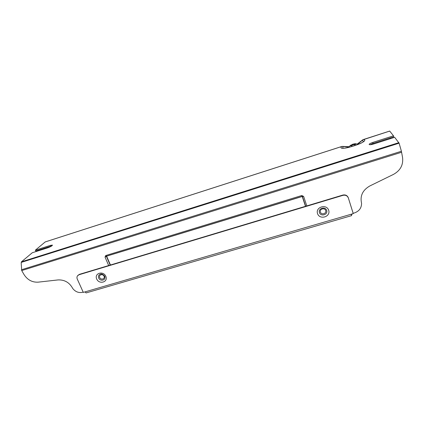 <?xml version="1.0" encoding="UTF-8"?>
<svg xmlns="http://www.w3.org/2000/svg" width="424" height="424" viewBox="0 0 424 424"><rect width="100%" height="100%" fill="white"/><g stroke="black" fill="none" stroke-linecap="round" stroke-linejoin="round"><path stroke-width="0.64" d="M389.704 131.08L393.483 135.818L393.758 136.798L372.092 143.736L372.431 144.346M51.818 245.883L51.278 246.227M372.092 143.736L370.019 144.727M393.483 135.818L372.818 142.416C370.438 143.227 369.209 143.911 369.129 144.473C369.558 144.918 371.085 144.754 373.708 143.98L394.654 137.307L399.101 143.185L401.406 151.262L402.588 157.686C403.367 165 400.33 170.57 393.477 174.397L369.792 185.977C362.647 190.122 359.907 195.893 361.566 203.292C361.54 208.02 359.154 211.237 354.416 212.943L353.16 213.314L353.24 213.632L348.364 198.024C347.362 195.713 345.544 194.828 342.91 195.358L79.087 274.726L77.571 275.754C76.866 276.734 76.77 277.847 77.285 279.082L83.3 292.396L84.948 291.913L86.146 292.92M51.627 245.925L50.907 246.132L50.541 245.332L35.346 250.187L45.183 241.956L341.633 146.55C335.919 152.667 372.06 141.097 363.41 139.544L363.156 139.634M35.346 250.187L35.717 250.976L50.907 246.132M83.178 292.125L82.643 292.284C78.758 293.122 75.461 291.871 72.758 288.527C69.525 282.548 64.633 279.681 58.093 279.92L38.128 282.156C32.235 282.453 27.555 279.951 24.089 274.657L21.714 270.565L401.629 152.253M50.541 245.332L52.481 245.114C52.141 245.883 50.525 246.794 47.631 247.855L32.288 252.741L21.433 261.825L21.2 263.177L21.714 270.565M390.409 137.864L390.546 138.616M342.91 195.358L342.846 195.067C345.475 194.537 347.293 195.422 348.29 197.727L353.16 213.314M77.862 275.43L79.431 274.349L306.796 205.916L303.648 196.445L302.423 196.476M342.846 195.067L306.796 205.916M358.089 143.9L362.891 139.772M342.269 146.386L343.339 146.609C342.581 147.303 342.528 147.791 343.186 148.071L343.186 148.066C344.479 149.259 362.562 143.551 363.114 141.738L363.114 141.738C363.527 141.097 363.156 140.715 362.006 140.604L362.138 140.27M341.871 146.487L342.163 146.439M348.353 147.048L342.364 146.428M389.741 131.069L362.732 139.872M353.24 213.632L84.948 291.913M351.162 214.237L351.295 214.624L351.204 214.226M351.136 214.247L351.602 215.636L351.236 214.215M351.39 214.703L352.62 213.813M355.662 144.271L354.708 144.807L352.789 144.807L351.803 145.739L350.696 145.867L351.772 144.833L350.484 145.305L354.157 143.869L355.429 143.715L354.151 144.065L355.662 144.271M373.104 143.386L372.818 142.416M21.433 261.825L398.862 142.644M21.216 262.414L399.101 143.185M21.465 269.754L401.406 151.262M303.648 196.445L301.761 195.528L105.709 255.545L105.035 257.119L108.692 265.541M348.364 198.024L348.29 197.727M79.087 274.726L79.431 274.349M105.035 257.119L106.429 256.382L110.203 265.09M105.709 255.545L106.663 256.255L110.452 265.011M301.761 195.528L302.137 196.392L106.525 256.154M302.445 196.529L305.678 206.255L302.158 196.344M328.69 210.278C330.868 216.892 319.627 220.178 317.534 213.579C315.286 207.002 326.591 203.61 328.69 210.278M96.693 279.013C99.195 284.806 108.401 282.114 105.825 276.31C103.313 270.464 94.07 273.236 96.693 279.013M305.497 206.308L302.222 196.482L106.61 256.17M326.692 210.437C328.118 214.735 320.798 216.887 319.436 212.588C317.984 208.306 325.33 206.112 326.692 210.437M98.697 278.033C99.963 281.303 105.359 280.661 104.898 277.28C105.396 276.172 102.02 273.194 100.393 274.164C98.644 274.869 98.077 276.156 98.697 278.033M325.701 210.516C326.745 213.664 321.387 215.244 320.39 212.09C319.325 208.953 324.699 207.352 325.701 210.516M99.693 277.54C100.886 280.306 105.274 279.013 104.044 276.252C102.847 273.475 98.453 274.789 99.693 277.54M355.37 143.715L358.672 144.197M348.141 147.536L350.6 145.225M353.293 144.632L353.139 144.128M354.491 144.759L354.294 144.096M351.894 145.633L351.681 144.939M352.757 144.833L352.593 144.303M363.31 139.549L389.709 131.053M362.78 139.782L362.133 140.27M45.294 241.897L341.712 146.497M362.101 140.302L357.58 143.81M348.714 146.688L343.096 146.423M362.801 139.772L363.262 139.565M341.755 146.487L342.242 146.386M351.602 215.636L86.072 292.942M358.386 143.964L358.757 144.16M348.242 147.181L348.046 147.557M353.415 144.033L352.291 144.393M354.353 144.732L354.151 144.065M351.984 145.538L351.772 144.833"/></g></svg>
